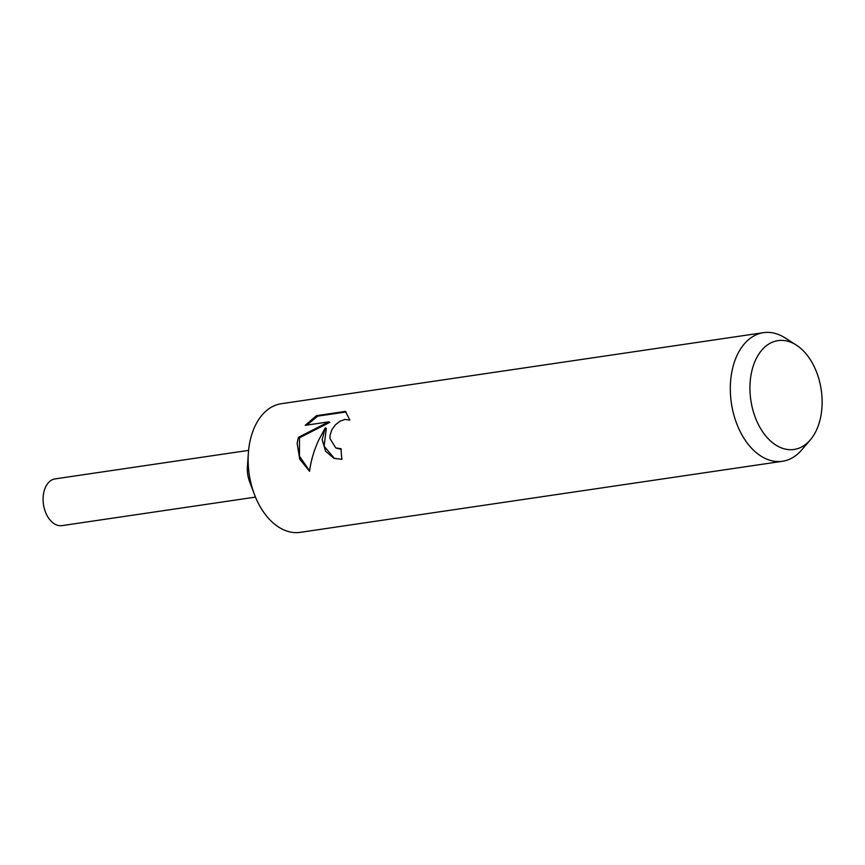 <?xml version="1.0" encoding="UTF-8"?>
<svg xmlns="http://www.w3.org/2000/svg" width="865" height="865" viewBox="0 0 865 865"><rect width="100%" height="100%" fill="white"/><g stroke="black" fill="none" stroke-linecap="round" stroke-linejoin="round"><path stroke-width="1.3" d="M810.267 439.95L801.585 450.049A65.005 42.05 -98.4 0 1 782.436 461.283L300.263 532.343A65.005 42.05 -98.4 0 1 254.418 494.445A65.005 42.05 -98.4 0 1 248.352 453.228A65.005 42.05 -98.4 0 1 248.579 450.481A65.005 42.05 -98.4 0 1 281.309 403.717L763.481 332.657A65.005 42.05 -98.4 0 1 785.063 337.891L796.276 345.059A55.003 35.573 -98.4 0 1 821.75 409.88A55.003 35.573 -98.4 0 1 810.267 439.95A55.003 35.573 -98.4 0 1 769.028 439.55A55.003 35.573 -98.4 0 1 750.323 380.2A55.003 35.573 -98.4 0 1 796.276 345.059M309.562 471.284L299.766 459.239L297.117 443.334L298.425 437.322L328.732 421.861L305.215 425.331L316.428 415.676L345.449 411.394L349.86 420.098L345.07 419.428L340.226 421.125L335.555 424.672L331.911 429.613L330.052 435.311L329.954 438.49L335.717 447.886L341.08 448.762A65.005 42.05 81.6 0 0 341.945 459.326L333.944 458.309L325.564 451.216L322.158 439.647L325.262 427.916L318.677 440.155C313.941 450.46 310.903 460.84 309.551 471.295M782.436 461.283A65.005 42.05 -98.4 0 1 730.752 379.432A65.005 42.05 -98.4 0 1 763.481 332.657M341.091 449.303L336.366 448.2M346.043 411.967L317.606 416.162L316.428 415.676M334.506 458.526L324.083 446.178L326.332 428.37L325.262 427.916M317.617 416.173L306.934 425.072M328.732 421.861L329.835 422.325L299.485 437.766L299.441 456.147L309.605 470.895M299.485 437.766L298.425 437.322M254.418 494.445L249.617 481.751A23.625 15.278 -98.4 0 1 247.412 466.765L248.352 453.228M255.478 497.105L62.031 525.617A23.625 15.278 -98.4 0 1 43.25 495.872A23.625 15.278 -98.4 0 1 55.144 478.886L248.59 450.373"/></g></svg>
